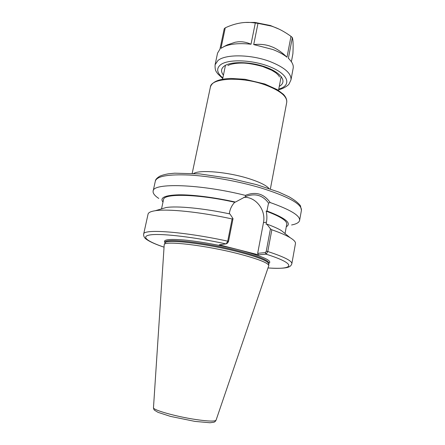 <?xml version="1.0" encoding="UTF-8"?>
<svg xmlns="http://www.w3.org/2000/svg" width="445" height="445" viewBox="0 0 445 445"><rect width="100%" height="100%" fill="white"/><g stroke="black" fill="none" stroke-linecap="round" stroke-linejoin="round"><path stroke-width="0.67" d="M158.77 198.437C154.638 195.689 152.763 193.247 153.136 191.105C152.641 182.678 199.777 183.918 245.373 195.377L245.785 196.534L246.313 196.301C255.469 193.085 262.878 195.344 268.535 203.087L270.176 202.536C263.913 193.686 255.647 191.3 245.373 195.377M270.176 202.536C290.385 209.706 300.197 215.653 299.613 220.375C299.14 222.494 296.465 224.03 291.597 224.975M162.992 202.119C159.588 197.691 164.845 195.255 178.762 194.815C192.652 194.643 214.596 197.396 235.45 202.069L245.785 196.534M163.938 247.147C155.95 244.45 150.249 241.941 146.828 239.616C144.547 238.186 143.485 236.362 143.646 234.142L148.063 214.123C148.396 212.543 150.799 211.408 155.261 210.724C167.704 208.672 200.306 211.954 232.118 218.957L227.729 241.162L226.232 243.854L219.268 244.822L258.556 254.857L266.299 254.151L267.779 251.525L271.834 229.776C279.977 232.613 286.074 235.244 290.112 237.669C293.973 240.016 295.753 241.985 295.458 243.571L291.837 263.752C292.22 260.97 284.199 256.893 267.779 251.525L266.243 251.28L265.387 252.61L266.299 254.151M227.684 242.892L228.502 241.518L233.019 218.64L232.118 218.957M233.019 218.64L229.926 213.95C203.549 208.266 176.899 205.74 166.096 207.537L155.261 210.724M160.906 209.067L166.096 207.537M268.535 203.087L266.956 210.98L266.166 211.153C267.022 214.896 267.117 218.562 266.438 222.155L266.043 224.247L266.844 224.102C273.18 226.399 278.014 228.552 281.335 230.566L285.54 233.97M266.844 224.102L270.438 228.847L266.243 251.28M271.834 229.776L270.438 228.847M265.387 252.61L257.672 253.327L258.556 254.857M266.956 210.98C285.595 218.095 292.037 223.351 286.285 226.755M266.166 211.153C280.344 216.459 287.203 220.82 286.741 224.241L285.039 233.564M161.524 208.883L163.532 199.621C163.415 193.258 198.103 193.942 234.721 202.264L235.45 202.069M229.264 213.806L229.626 211.987C230.377 208.327 232.073 205.084 234.721 202.264M243.905 197.33C255.825 196.618 266.182 210.212 263.457 222.706L257.672 253.327M238.097 253.695C257.483 258.762 267.729 262.689 268.836 265.476L216.081 420.141C215.196 421.543 208.51 421.348 196.023 419.557C175.959 416.615 152.157 409.823 153.486 407.631L164.222 244.572C164.867 240.584 205.679 245.329 238.097 253.695M164.967 243.12L165.067 242.926C165.757 238.898 206.168 243.526 238.247 251.842C257.438 256.887 267.584 260.815 268.685 263.629L268.708 263.846M289.105 59.013L289.434 59.419C292.432 62.545 293.678 65.487 293.172 68.241L290.969 79.9C291.581 73.559 284.689 67.479 270.293 61.666C251.247 54.301 225.359 53.984 217.939 60.542L215.102 64.742L217.549 53.127L219.936 49.173L224.241 28.719L225.265 27.818C235.038 23.307 244.277 21.605 252.983 22.712L255.308 23.023L251.024 44.222C246.591 42.247 242.275 41.446 238.075 41.819L235.166 42.23L227.234 44.912L224.391 46.419C230.927 43.749 239.805 43.02 251.024 44.222M223.596 46.775L227.234 44.912M225.265 27.818L220.954 48.333L224.391 46.419M272.974 47.248C277.608 49.284 282.28 52.61 286.997 57.221C283.359 54.329 278.587 51.742 272.679 49.467L253.717 44.578C259.674 43.977 265.025 44.461 269.765 46.019L272.974 47.248M288.371 58.395L292.343 37.58C293.149 40.022 293.338 45.407 292.899 53.739L291.38 61.744M253.717 44.578L257.983 23.368L255.308 23.023M257.983 23.368L271.389 26.088L275.138 27.429C280.116 29.359 285.401 32.329 290.986 36.351L286.997 57.221M292.343 37.58L290.986 36.351M268.969 188.458C265.96 185.103 258.806 181.688 247.503 178.206C227.534 172.082 201.196 169.734 194.254 173.161L193.697 173.417M192.201 173.322L210.396 87.036C210.986 77.875 242.124 76.267 265.709 85.095C280.25 90.708 287.259 96.443 286.741 102.294L270.382 188.947M153.136 191.105L155.349 181.071C156.824 176.176 168.216 174.167 189.52 175.052C210.324 176.22 238.214 181.21 260.503 187.807C288.199 196.501 301.844 203.988 301.432 210.263L299.613 220.375M143.646 234.142C142.951 228.758 183.451 231.528 227.729 241.162L228.502 241.518M163.938 247.125C146.399 241.173 139.797 235.889 151.695 234.715C163.465 233.519 194.704 237.218 226.082 243.899M265.22 252.627L266.132 254.19C297.8 264.174 294.178 269.915 268.113 267.94M165.056 242.675C162.381 239.66 168.7 238.765 184.019 239.994C199.06 241.374 221.204 245.351 239.037 249.912C263.173 256.426 273.091 260.926 268.797 263.407M266.438 222.155L263.457 222.706M164.956 243.142L165.112 242.397C164.049 237.869 205.323 242.353 238.42 250.958C258.534 256.276 268.68 260.331 268.847 263.123L268.708 263.874M278.865 29.047L270.46 25.537L254.929 22.434L245.735 22.45M279.293 86.302C287.325 82.086 281.863 73.08 266.349 67.334C250.941 61.51 230.477 61.115 224.058 66.216C220.954 68.719 220.742 71.695 223.423 75.138M278.754 89.117C291.553 85.568 289.066 74.96 271.422 67.401C253.939 59.736 227.985 58.651 220.409 64.898C216.109 68.641 216.921 72.986 222.839 77.942M278.503 90.424L281.179 76.457M222.567 79.249L225.459 65.326M210.396 87.036C212.098 81.752 218.923 78.882 230.883 78.442L244.995 79.288L264.82 83.988L277.341 89.695L283.398 94.323C285.918 97.016 287.031 99.674 286.741 102.294M268.107 267.962C277.185 268.541 283.543 268.385 287.186 267.49C289.634 267.017 291.186 265.771 291.837 263.752M281.335 230.566L290.112 237.669M226.455 243.721L227.784 242.859M155.349 181.071C155.466 179.569 156.952 177.944 159.799 176.203C161.919 175.252 164.811 174.451 168.466 173.806L174.674 173.183L199.772 173.912L230.733 178.478L256.682 184.658L278.626 192.018L289 196.762C294.54 199.933 298.35 202.926 300.425 205.735L301.432 210.263M216.059 420.208C215.419 421.432 214.596 422.127 213.583 422.288L210.018 422.75L194.982 421.404L170.53 416.409L158.07 412.365L154.721 410.362C154.042 409.967 153.631 409.083 153.481 407.703M165.067 242.926L164.222 244.572M268.685 263.629L268.836 265.476M288.627 58.434L289.434 59.419M271.389 26.088L270.46 25.537L254.929 22.434L252.983 22.712M279.343 76.963C278.904 76.696 280.778 77.202 275.867 72.83L271.834 70.299L262.639 66.494C255.397 64.553 249.334 63.424 244.45 63.112C236.862 62.789 230.304 64.013 227.873 65.593M215.102 64.742C214.824 71.289 216.504 71.589 217.544 73.592L222.722 78.504M278.648 89.679C283.404 88.872 288.382 85.284 289.083 83.96L290.969 79.9"/></g></svg>

